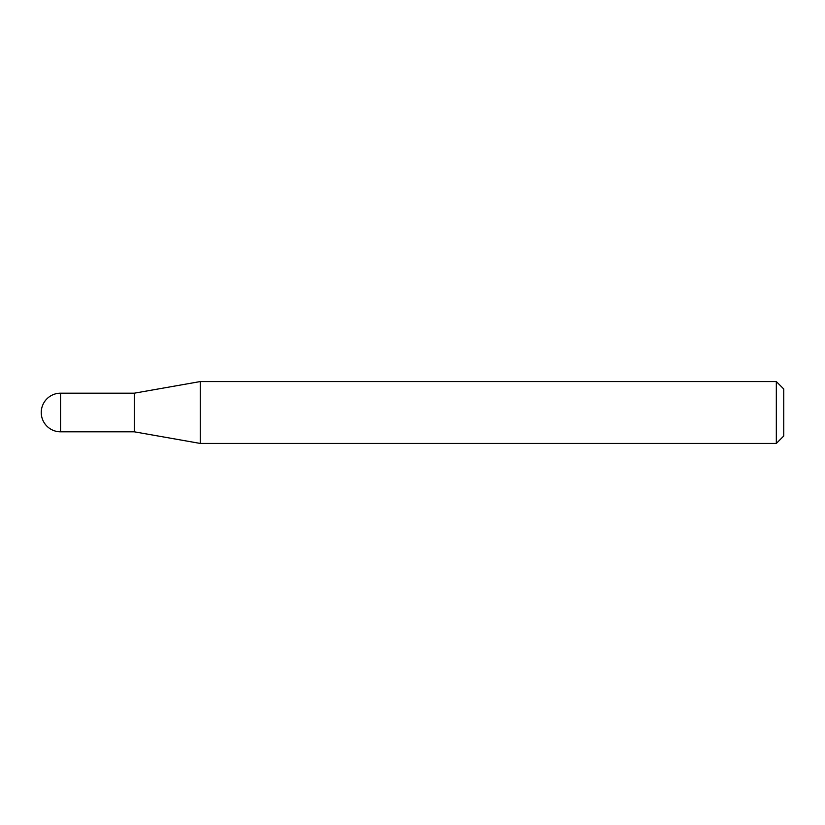 <?xml version="1.0" encoding="UTF-8"?>
<svg xmlns="http://www.w3.org/2000/svg" width="825" height="825" viewBox="0 0 825 825"><rect width="100%" height="100%" fill="white"/><g stroke="black" fill="none" stroke-linecap="round" stroke-linejoin="round"><path stroke-width="1.24" d="M134.31 431.815L134.31 393.185L200.248 381.562L200.248 443.438L134.31 431.815L60.565 431.815L60.565 393.185A19.315 19.315 0 0 0 41.25 412.5A19.315 19.315 0 0 0 60.565 431.815M776.325 381.562L783.75 388.988L783.75 436.012L776.325 443.438L776.325 381.562L200.248 381.562M776.325 443.438L200.248 443.438M134.31 393.185L60.565 393.185"/></g></svg>
